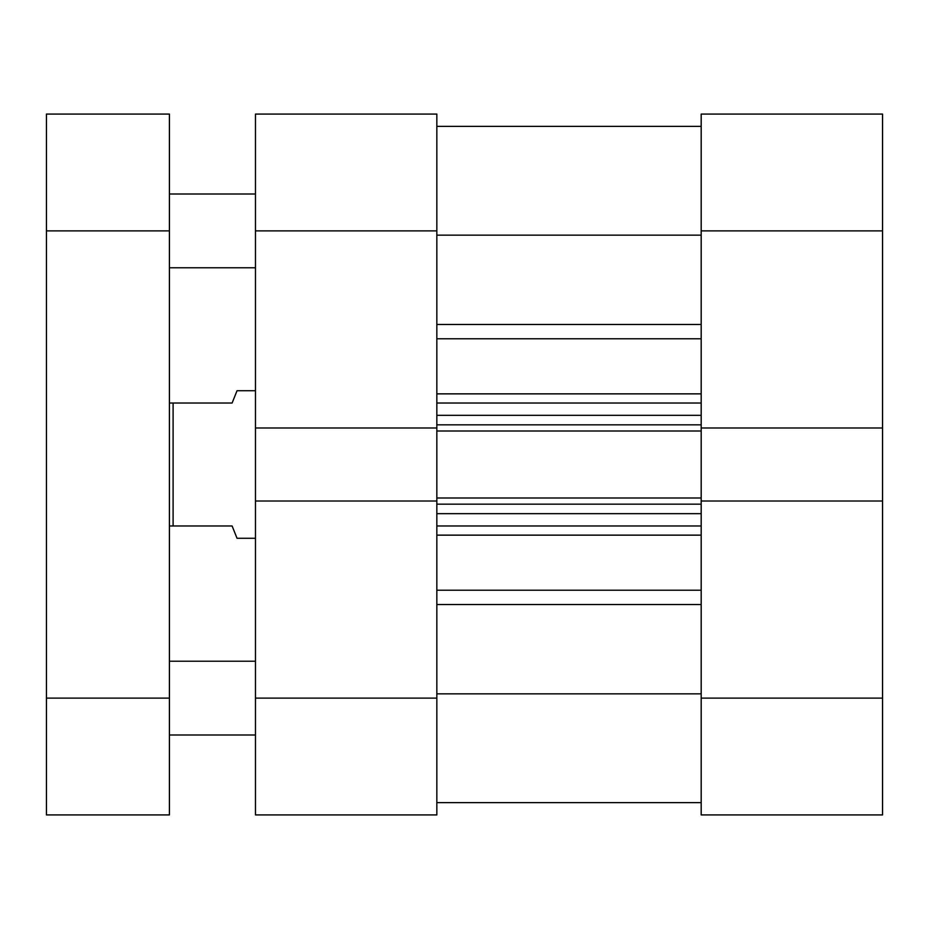 <?xml version="1.0" encoding="UTF-8"?>
<svg xmlns="http://www.w3.org/2000/svg" width="929" height="929" viewBox="0 0 929 929"><rect width="100%" height="100%" fill="white"/><g stroke="black" fill="none" stroke-linecap="round" stroke-linejoin="round"><path stroke-width="1.39" d="M436.839 698.12L436.839 814.919L255.475 814.919L255.475 698.12L436.839 698.12L436.839 501.021L255.475 501.021L255.475 114.081L436.839 114.081L436.839 230.88L255.475 230.88M255.475 427.979L436.839 427.979L436.839 230.88M255.475 698.12L255.475 501.021M255.475 661.227L169.403 661.227M255.475 735.002L169.403 735.002M255.475 193.998L169.403 193.998M255.475 267.773L169.403 267.773M169.403 114.081L169.403 814.919L46.45 814.919L46.45 114.081L169.403 114.081M436.839 126.367L701.186 126.367L436.839 126.367M436.839 501.021L436.839 498.002L701.186 498.002L701.186 501.021L882.55 501.021L882.55 230.88L701.186 230.88L701.186 114.081L882.55 114.081L882.55 230.88M882.55 427.979L701.186 427.979L701.186 430.998L436.839 430.998L436.839 498.002M436.839 430.998L436.839 427.979M701.186 430.998L701.186 498.002M436.839 693.858L701.186 693.858M436.839 235.142L701.186 235.142M701.186 525.977L436.839 525.977M436.839 403.023L701.186 403.023M436.839 802.633L701.186 802.633M255.475 390.726L237.034 390.726L232.111 403.023L173.096 403.023L173.096 525.977L232.111 525.977L237.034 538.274L255.475 538.274M169.403 525.977L173.096 525.977M169.403 403.023L173.096 403.023M701.186 698.12L882.55 698.12L882.55 814.919L701.186 814.919L701.186 501.021M701.186 427.979L701.186 230.88M882.55 698.12L882.55 501.021M46.45 698.12L169.403 698.12M169.403 230.88L46.45 230.88M436.839 590.229L701.186 590.229M701.186 535.139L436.839 535.139M701.186 604.512L436.839 604.512M436.839 393.861L701.186 393.861M701.186 338.771L436.839 338.771M436.839 324.488L701.186 324.488M701.186 504.157L436.839 504.157M436.839 513.679L701.186 513.679M436.839 424.843L701.186 424.843M701.186 415.321L436.839 415.321"/></g></svg>
